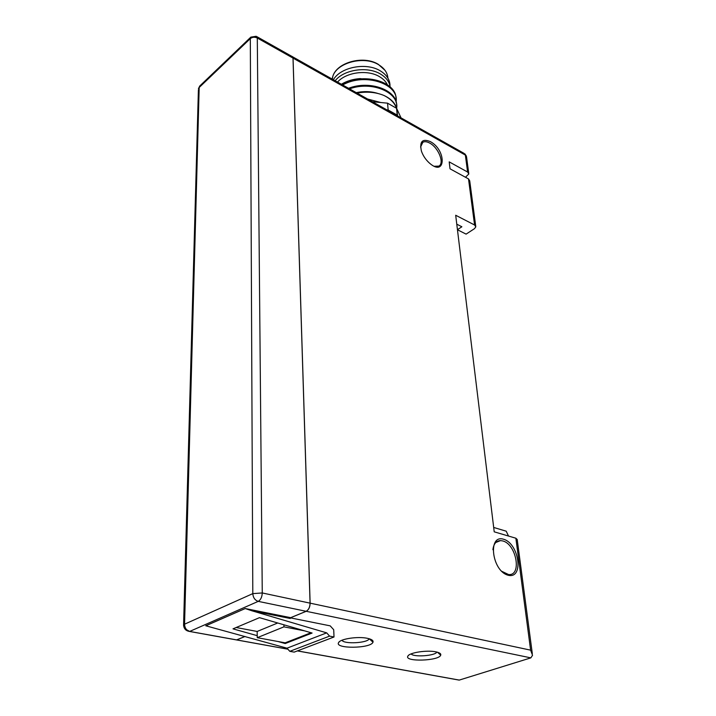 <?xml version="1.0" encoding="UTF-8"?>
<svg xmlns="http://www.w3.org/2000/svg" width="716" height="716" viewBox="0 0 716 716"><rect width="100%" height="100%" fill="white"/><g stroke="black" fill="none" stroke-linecap="round" stroke-linejoin="round"><path stroke-width="1.07" d="M251.853 610.775L245.23 608.546L205.805 625.784L286.991 648.186L326.693 632.863L251.853 610.775L290.266 618.481L290.66 617.666L306.144 611.294L258.243 601.368L189.668 631.431L236.629 639.898L244.988 636.461M304.712 630.885L312.095 633.042L285.201 643.55L277.871 641.482L257.25 637.688L257.232 635.674L233.004 628.854L259.469 617.657L304.712 630.885L283.948 626.849L283.912 624.8M456.146 679.565L459.189 680.111L530.851 657.87L532.525 655.301L530.619 650.155L515.869 538.217L494.219 531.827L455.689 215.256L474.583 224.994L475.818 226.856L474.44 228.699L466.089 234.123L457.452 229.755M465.481 177.255L468.81 173.961L467.602 172.028L465.364 155.077L293.041 58.121L292.307 56.492M503.563 539.237C519.261 543.534 524.112 579.45 508.083 575.225C491.811 570.965 487.515 534.163 503.563 539.237M430.379 141.625C446.721 150.351 445.835 177.657 429.385 163.033C425.671 159.65 423.013 155.667 421.42 151.103C419.361 141.526 422.351 138.358 430.379 141.625M290.535 617.756L306.206 611.303C308.694 609.889 310.001 607.168 310.126 603.158L293.041 58.121M474.583 224.994L468.506 178.911L450.033 168.806L449.192 161.879L467.602 172.028M456.772 224.18L461.865 226.775L457.443 229.684M234.499 639.567L236.602 639.943L245.033 636.479M290.436 617.872L330.201 625.856L333.71 629.731L334.014 636.989L329.584 636.13L326.693 632.863M435.883 651.846C427.022 649.886 409.284 652.616 407.887 656.107C403.887 662.067 439.06 661.011 440.716 655.14C441.172 653.717 439.561 652.625 435.883 651.846M367.299 638.296C357.893 636.238 340.369 638.842 338.659 642.512C333.996 649 370.834 648.66 372.973 642.225C373.573 640.543 371.685 639.236 367.299 638.296M515.869 538.217L517.203 539.497L532.31 653.663M434.335 166.264L438.747 166.13C444.797 163.499 438.478 147.559 429.69 143.075C426.915 141.571 424.633 141.312 422.834 142.278L420.569 147.04M501.522 571.189L508.548 574.536C522.161 576.058 516.361 544.026 502.722 540.938L500.529 540.598C496.17 540.777 493.628 543.829 492.903 549.736M493.682 527.45L506.194 531.183L508.521 536.051M468.506 178.911L469.723 180.835L475.719 226.131M341.988 640.238C343.796 644.409 367.836 643.093 369.205 638.753M411.136 653.887C413.49 657.404 435.14 655.883 436.903 652.07M256.972 36.704L291.833 56.349L293.005 58.094L310.073 603.149C309.939 607.159 308.632 609.871 306.144 611.294M236.182 627.511L257.151 631.458L277.719 622.992M236.629 639.898L234.445 639.558M257.151 631.458L257.232 635.674M329.584 636.13L289.801 651.327L294.195 652.115L334.014 636.989M289.801 651.327L286.991 648.186M277.871 641.482L285.192 642.834L311.021 632.729M257.25 637.688L283.948 626.849M285.201 643.55L285.192 642.834M207.577 626.124L205.805 625.784M205.734 625.784L245.23 608.546M397.595 115.929L397.21 115.115L388.153 110.004L386.864 109.888L388.153 110.004L387.544 103.167L372.374 101.717L387.544 103.167L388.153 110.004L397.21 115.115L396.575 108.295L387.544 103.167L396.575 108.295L401.041 117.871L396.575 108.295L397.595 115.929M337.522 82.089C346.213 72.119 367.693 69.336 379.57 76.71C383.722 79.181 386.497 82.251 387.893 85.929M335.169 80.765C343.85 69.506 367.603 65.988 380.608 74.115C386.55 77.74 389.772 82.322 390.274 87.853M333.379 79.753C340.53 67.036 366.404 62.068 380.33 70.884C386.461 74.652 389.692 79.413 390.005 85.168M341.827 84.515C362.726 72.083 395.769 81.266 395.993 97.958L396.02 98.307M341.353 84.246C346.866 80.953 353.131 79.073 360.148 78.599L376.294 80.836M360.148 78.599C353.418 79.351 347.457 81.4 342.248 84.748M377.967 93.483C371.219 91.326 363.979 91.039 356.237 92.633M396.861 108.913C395.384 103.256 391.052 98.763 383.874 95.434C375.775 92.122 366.834 91.344 357.051 93.089M396.628 104.858C396.646 90.028 369.912 79.986 348.54 88.292M383.874 95.434C390.417 98.656 394.623 102.925 396.512 108.25M349.542 88.856C372.275 80.532 399.439 92.686 396.655 108.232M342.651 84.98C365.527 72.003 399.993 84.39 395.975 102.227M367.585 99.023L380.778 102.522M310.126 603.158L530.619 650.155M236.683 639.916L287.859 649.152M297.453 650.88L459.278 680.084M530.851 657.87L306.206 611.303M292.683 56.824L463.923 153.296L466.572 157.037L468.712 173.2M245.212 608.528L290.66 617.666M199.755 86.001L198.43 88.677L199.182 87.495L184.558 624.182L252.802 593.627L250.314 38.619L199.182 87.495L199.755 86.001L250.842 37.116L250.314 38.619C252.363 37.026 254.69 36.82 257.295 38.011L262.262 592.955L310.073 603.149M293.005 58.094L257.295 38.011L256.203 36.274L250.842 37.116M186.715 629.785L189.668 631.431C186.482 630.465 184.773 628.048 184.558 624.182L183.582 624.88L198.404 89.84M236.54 639.934L189.588 631.458C185.829 630.894 183.833 628.702 183.582 624.88L183.6 625.605M262.262 592.955L252.802 593.627C253.151 597.708 254.968 600.285 258.243 601.368C260.705 599.883 262.047 597.072 262.262 592.955M332.135 79.055L332.761 76.549C336.681 62.561 364.149 55.392 378.728 64.789C384.429 68.297 387.481 72.737 387.893 78.107M422.834 142.278L422.136 142.797M500.529 540.598L495.785 542.513M459.189 680.111L297.373 650.916M287.913 649.206L236.602 639.943M466.438 156.195L464.863 153.833M339.5 641.608L338.659 642.512M369.295 638.779L372.973 642.225M408.603 655.292L407.887 656.107M437.449 652.222L440.716 655.14M205.761 625.784L207.461 626.097M385.029 70.356L378.317 64.351C363.719 55.078 336.663 62.229 332.761 76.549L332.34 79.172"/></g></svg>
